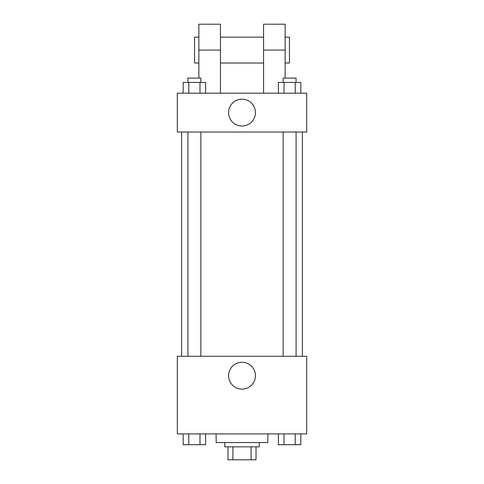 <?xml version="1.0" encoding="UTF-8"?>
<svg xmlns="http://www.w3.org/2000/svg" width="484" height="484" viewBox="0 0 484 484"><rect width="100%" height="100%" fill="white"/><g stroke="black" fill="none" stroke-linecap="round" stroke-linejoin="round"><path stroke-width="0.73" d="M251.075 446.859L251.075 459.8L227.982 459.8L227.982 446.859M251.075 459.8L256.018 459.8L256.018 446.859L256.018 459.8M259.249 442.551L259.249 446.859L224.751 446.859L224.751 442.551M232.925 446.859L232.925 459.8M216.124 433.924L216.124 442.551L267.876 442.551L267.876 433.924M306.693 433.924L177.307 433.924L177.307 356.291L306.693 356.291L306.693 433.924M255.431 375.699A13.431 13.431 0 0 1 235.284 387.327A13.431 13.431 0 0 1 235.284 364.071A13.431 13.431 0 0 1 255.431 375.699M302.379 132.023L302.379 356.291M283.146 356.291L283.146 132.023M200.854 132.023L200.854 356.291M306.693 132.023L177.307 132.023L177.307 93.206L306.693 93.206L306.693 132.023L177.307 132.023M300.818 433.924L300.818 444.705L278.409 444.705L278.409 433.924M295.216 433.924L295.216 444.705M284.011 433.924L284.011 444.705M296.081 444.705L283.146 444.705M205.591 433.924L205.591 444.705L183.182 444.705L183.182 433.924M199.989 433.924L199.989 444.705M188.784 433.924L188.784 444.705M200.854 444.705L187.919 444.705M300.818 93.206L300.818 82.425L278.409 82.425L278.409 93.206M295.216 82.425L295.216 93.206M284.011 82.425L284.011 93.206M283.146 82.425L283.146 78.112L296.081 78.112L296.081 82.425M205.591 93.206L205.591 82.425L183.182 82.425L183.182 93.206M199.989 82.425L199.989 93.206M188.784 82.425L188.784 93.206M187.919 82.425L187.919 78.112L200.854 78.112L200.854 82.425M228.569 112.615A13.431 13.431 0 0 1 248.716 100.987A13.431 13.431 0 0 1 248.716 124.243A13.431 13.431 0 0 1 228.569 112.615M263.562 93.206L263.562 50.076L285.13 50.076L285.13 24.2L263.562 24.2L263.562 50.076M263.562 37.141L220.438 37.141M198.87 78.112L198.87 50.076L220.438 50.076L220.438 93.206M220.438 50.076L220.438 24.2L198.87 24.2L198.87 50.076M285.13 78.112L285.13 50.076M285.13 63.017L289.444 63.017L289.444 37.141L285.13 37.141M198.87 37.141L194.556 37.141L194.556 63.017L198.87 63.017M181.621 132.023L181.621 356.291M296.081 356.291L296.081 132.023M187.919 132.023L187.919 356.291M263.562 63.017L220.438 63.017"/></g></svg>
